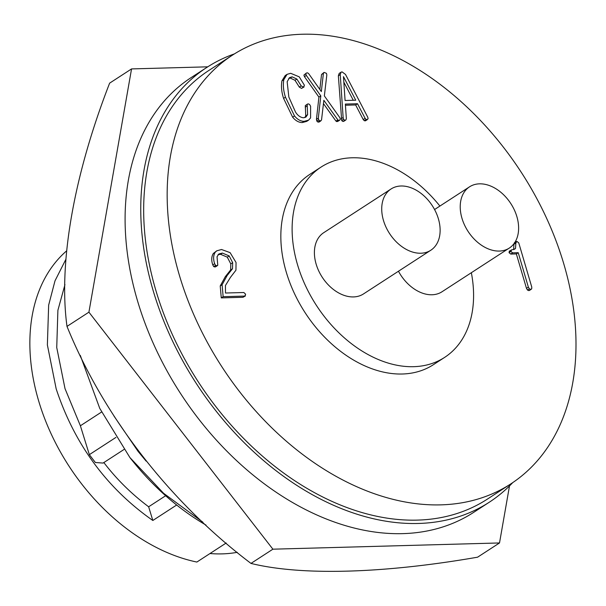 <?xml version="1.0" encoding="UTF-8"?>
<svg xmlns="http://www.w3.org/2000/svg" width="606" height="606" viewBox="0 0 606 606"><rect width="100%" height="100%" fill="white"/><g stroke="black" fill="none" stroke-linecap="round" stroke-linejoin="round"><path stroke-width="0.91" d="M499.511 542.953L477.589 557.187C383.356 573.549 301.515 575.897 250.975 563.413C170.301 502.412 103.831 417.095 66.993 326.399C58.403 263.413 73.599 175.846 109.625 83.151L131.547 68.917L88.915 312.173L272.897 549.188L499.511 542.953L509.502 485.929M207.752 66.827L131.547 68.917M250.975 563.413L272.897 549.188M66.993 326.399L88.915 312.173M321.082 167.074L309.802 174.392A113.451 79.234 57 0 0 286.206 271.905A113.451 79.234 57 0 0 433.351 364.714L444.622 357.396A113.451 79.234 -123 0 1 297.485 264.587A113.451 79.234 -123 0 1 321.082 167.074A113.451 79.234 -123 0 1 439.903 206.063M232.416 55.169L208.926 70.41A255.596 178.512 57 0 0 155.765 290.085A255.596 178.512 57 0 0 487.262 499.185L510.744 483.936A255.596 178.512 -123 0 1 179.255 274.844A255.596 178.512 -123 0 1 232.416 55.169A255.596 178.512 -123 0 1 563.906 264.261A255.596 178.512 -123 0 1 510.744 483.936M461.946 218.205A36.511 25.505 -123 0 1 469.544 186.822A36.511 25.505 -123 0 1 516.895 216.69A36.511 25.505 -123 0 1 509.305 248.074A36.511 25.505 -123 0 1 461.946 218.205M383.446 220.372A36.511 25.505 -123 0 1 391.044 188.989A36.511 25.505 -123 0 1 438.403 218.857A36.511 25.505 -123 0 1 430.805 250.24A36.511 25.505 -123 0 1 383.446 220.372M391.044 188.989L323.718 232.689A36.511 25.505 57 0 0 316.127 264.072A36.511 25.505 57 0 0 363.479 293.94L430.805 250.24M206.941 67.349L191.284 77.507A259.247 181.065 57 0 0 137.365 300.326A259.247 181.065 57 0 0 473.589 512.411L489.247 502.245A259.247 181.065 -123 0 1 153.023 290.16A259.247 181.065 -123 0 1 206.941 67.349A259.247 181.065 -123 0 1 234.416 53.889M64.956 284.646L57.896 310.302L56.737 347.526L65.016 388.643L80.386 425.776L101.558 412.035M103.8 462.492C116.572 479.195 131.517 493.958 148.644 506.783L152.826 520.478C106.747 488.171 74.53 444.304 56.184 388.885L47.374 344.92L48.654 305.113L55.002 280.828L65.94 259.201M66.63 250.861A182.565 127.51 57 0 0 38.496 400.369A182.565 127.51 57 0 0 196.867 562.05L226.182 543.014M152.826 520.478L176.657 505.01M242.953 297.296L245.43 295.925L244.832 296.076L245.635 294.236L243.839 292.516L225.493 293.024L225.44 285.517L230.447 277.366L235.946 270.2L236.045 262.496L230.113 252.641L221.523 249.498L216.736 250.831L215.191 252.27C213.297 255.315 213.123 259.141 214.653 263.724L215.6 265.375L216.85 265.769L217.774 265.254L217.039 256.739L218.872 253.975L222.402 253.066L229.174 255.937L232.674 262.671L232.515 268.746L227.22 275.397L222.099 284.752L223.144 296.675L244.832 296.076L242.953 297.296L221.266 297.894L223.144 296.675M218.039 254.694L220.523 254.285L227.295 257.156L230.795 263.89L230.636 269.965L225.341 276.616L220.22 285.971L221.266 297.894M216.736 250.831L213.312 253.49C211.418 256.535 211.244 260.36 212.774 264.943L213.721 266.595L214.971 266.988L215.895 266.473M345.443 105.239L355.646 104.959L363.236 119.564L364.304 120.73L365.463 120.829L368.084 118.768L367.797 117.269L345.503 74.44L342.072 71.887L341.08 72.175L340.239 74.583L338.36 75.803L341.701 120.602L342.882 121.45L343.769 121.321L345.859 119.95L346.359 118.662L345.359 104.073L357.525 103.74L365.115 118.344L366.183 119.511L367.342 119.609L365.463 120.829L366.206 119.988M341.08 72.175L339.201 73.394L338.36 75.803M301.546 88.415L304.098 86.923L303.424 87.196L304.432 85.272L299.228 76.841L290.675 73.303L287.085 74.341L283.813 79.666C282.873 85.098 283.426 90.938 285.471 97.18L294.508 115.943C297.425 119.496 300.621 121.291 304.098 121.351L308.575 120.155L310.575 117.912L310.605 106.232L309.545 104.444L308.242 103.846L307.174 104.376L307.621 114.64L305.916 117.094L303.485 117.776C300.364 117.45 297.69 115.526 295.486 111.996L288.842 97.028L287.153 81.681L289.653 77.56L292.13 76.848L296.864 79.053L301.19 85.863L303.424 87.196L301.546 88.415L299.311 87.082L301.19 85.863M288.774 78.31L290.251 78.068L294.986 80.272L299.311 87.082M305.295 105.596L307.507 104.05L305.295 105.596L305.742 115.86L304.848 117.579M287.085 74.341L285.206 75.561L281.934 80.886C280.995 86.317 281.548 92.157 283.593 98.399L292.63 117.163C295.546 120.715 298.743 122.51 302.22 122.571L306.697 121.374L308.575 120.155M319.832 89.446L321.536 74.508L324.081 72.387L323.415 73.288L321.331 91.567L308.696 73.69L307.575 72.834L306.431 73L303.894 75.114L304.454 76.674L318.923 97.119L316.446 119.337L316.786 121.026L317.794 122.011L318.961 122.109L321.521 120.049L323.854 100.316L337.868 119.912L338.724 120.397L339.777 120.117L340.322 119.155L339.913 117.776L324.354 95.892L326.831 74.894L326.422 73.326L324.081 72.387M323.46 103.618L335.989 121.132L336.845 121.617L337.898 121.336L339.777 120.117M317.794 122.011L319.673 120.791L320.839 120.889L318.961 122.109L319.635 121.268M509.707 251.111L509.01 252.626L510.729 254.073L516.35 253.914L526.478 288.327L527.478 290.039L528.864 290.63L529.833 289.979M513.911 243.779L513.638 249.611M471.347 272.715A113.451 79.234 -123 0 1 444.622 357.396M220.22 285.971L222.099 284.752M225.341 276.616L227.22 275.397M226.576 275.215L228.454 273.995M230.636 269.965L232.515 268.746M230.795 263.89L232.674 262.671M227.295 257.156L229.174 255.937M220.523 254.285L222.402 253.066M214.971 266.988L217.774 265.254M213.721 266.595L215.6 265.375M212.774 264.943L214.653 263.724M213.312 253.49L215.191 252.27M364.304 120.73L366.183 119.511M363.236 119.564L365.115 118.344M355.646 104.959L357.525 103.74M342.882 121.45L345.859 119.95M341.701 120.602L343.579 119.382L344.761 120.23M341.254 118.723L343.132 117.503L343.579 119.382M340.239 74.583L343.132 117.503M294.986 80.272L296.864 79.053M290.251 78.068L292.13 76.848M305.742 115.86L307.621 114.64M302.22 122.571L304.098 121.351M292.63 117.163L294.508 115.943M283.593 98.399L285.471 97.18M281.934 80.886L283.813 79.666M321.536 74.508L323.415 73.288M336.845 121.617L338.724 120.397M316.786 121.026L318.665 119.806L319.673 120.791M318.923 97.119L320.801 95.899L318.324 118.117L318.665 119.806M304.454 76.674L306.333 75.455L320.801 95.899M303.894 75.114L305.772 73.894L306.333 75.455M306.431 73L305.772 73.894M509.01 252.626L510.896 251.407L511.585 249.892L514.706 249.127L515.517 248.392L515.865 242.991L516.88 241.377L518.759 242.892L531.757 287.055L531.712 288.759L530.742 289.41L531.712 288.759M510.729 254.073L512.608 252.853L510.896 251.407M509.161 251.248L511.585 249.892M513.668 249.589L515.517 248.392M513.986 244.21L515.865 242.991M514.289 242.801L516.88 241.377M528.864 290.63L530.742 289.41L529.356 288.82L527.478 290.039M526.478 288.327L528.356 287.108L529.356 288.82M516.35 253.914L518.228 252.694L528.356 287.108M512.608 252.853L518.228 252.694M398.468 271.23A36.511 25.505 57 0 0 441.979 291.781L509.305 248.074M345.079 100.498L355.76 100.202L343.466 76.629L345.079 100.498M512.721 482.626A259.247 181.065 -123 0 1 489.247 502.245M353.283 100.27L343.844 82.174M80.287 355.389L99.74 408.353L129.896 457.545A211.259 147.546 57 0 0 206.025 525.107M202.874 522.183L163.59 493.284L129.896 457.545M146.099 461.09L138.077 451.379L113.981 416.064M148.644 506.783L165.643 495.746M209.994 553.528A170.831 119.314 57 0 0 237.249 552.324M80.386 425.776L89.347 454.659L95.354 462.499L103.065 463.067L124.003 449.478M305.227 107.179L307.106 105.959M335.989 121.132L337.868 119.912M316.446 119.337L318.324 118.117M115.935 437.403L89.347 454.659M469.544 186.822L434.563 209.532M215.554 266.829L217.433 265.61M529.409 290.471L531.288 289.251"/></g></svg>
